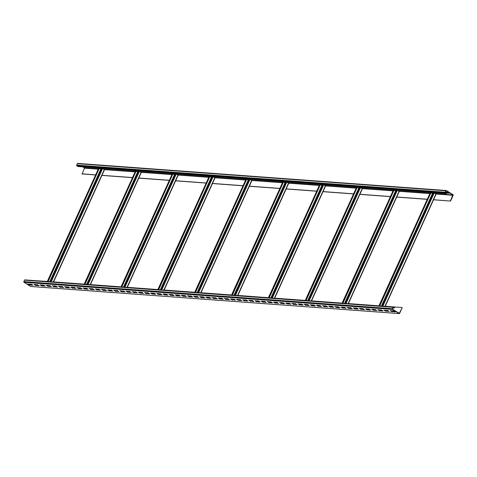 <?xml version="1.0" encoding="UTF-8"?>
<svg xmlns="http://www.w3.org/2000/svg" width="477" height="477" viewBox="0 0 477 477"><rect width="100%" height="100%" fill="white"/><g stroke="black" fill="none" stroke-linecap="round" stroke-linejoin="round"><path stroke-width="0.72" d="M394.652 307.725L393.573 307.051A0.537 0.447 94.2 0 0 392.97 307.277L392.321 308.702A0.537 0.447 94.2 0 0 392.499 309.424L399.058 313.538A0.537 0.447 94.2 0 0 399.666 313.306L402.236 307.641L399.255 313.329L392.607 309.191L393.161 307.403L394.652 307.725M25.102 279.945A0.537 0.447 94.2 0 0 24.5 280.172L23.85 281.603A0.537 0.447 94.2 0 0 24.029 282.318L30.588 286.433A0.537 0.447 94.2 0 0 30.945 286.462M27.797 284.006L29.27 284.93L32.955 285.198L31.482 284.28L27.797 284.006M33.939 284.459L35.411 285.377L39.096 285.651L37.623 284.733L33.939 284.459M40.08 284.912L41.553 285.83L45.237 286.105L43.765 285.18L40.08 284.912M46.221 285.365L47.694 286.283L51.379 286.552L49.906 285.634L46.221 285.365M52.363 285.812L53.835 286.737L57.52 287.005L56.047 286.087L52.363 285.812M58.504 286.266L59.977 287.19L63.662 287.458L62.189 286.54L58.504 286.266M64.645 286.719L66.118 287.637L69.803 287.911L68.33 286.987L64.645 286.719M70.787 287.172L72.26 288.09L75.944 288.358L74.472 287.44L70.787 287.172M76.928 287.619L78.395 288.543L82.08 288.812L80.613 287.893L76.928 287.619M83.07 288.072L84.536 288.996L88.221 289.265L86.754 288.346L83.07 288.072M89.211 288.525L90.678 289.444L94.363 289.718L92.896 288.794L89.211 288.525M95.352 288.979L96.819 289.897L100.504 290.171L99.037 289.247L95.352 288.979M101.494 289.426L102.96 290.35L106.645 290.618L105.178 289.7L101.494 289.426M107.635 289.879L109.102 290.803L112.787 291.071L111.32 290.153L107.635 289.879M113.776 290.332L115.243 291.25L118.928 291.525L117.461 290.6L113.776 290.332M119.918 290.785L121.385 291.703L125.069 291.978L123.603 291.053L119.918 290.785M126.059 291.238L127.526 292.157L131.211 292.425L129.744 291.507L126.059 291.238M132.201 291.685L133.667 292.61L137.352 292.878L135.885 291.96L132.201 291.685M138.342 292.139L139.809 293.057L143.494 293.331L142.027 292.413L138.342 292.139M144.483 292.592L145.95 293.51L149.635 293.784L148.168 292.86L144.483 292.592M150.625 293.045L152.091 293.963L155.776 294.231L154.309 293.313L150.625 293.045M156.766 293.492L158.233 294.416L161.918 294.685L160.451 293.766L156.766 293.492M162.907 293.945L164.374 294.869L168.059 295.138L166.592 294.22L162.907 293.945M169.049 294.398L170.516 295.317L174.2 295.591L172.734 294.667L169.049 294.398M175.19 294.852L176.657 295.77L180.342 296.038L178.875 295.12L175.19 294.852M181.332 295.299L182.798 296.223L186.483 296.491L185.016 295.573L181.332 295.299M187.473 295.752L188.94 296.676L192.625 296.944L191.158 296.026L187.473 295.752M193.614 296.205L195.081 297.123L198.766 297.398L197.299 296.473L193.614 296.205M199.756 296.658L201.222 297.576L204.907 297.851L203.44 296.927L199.756 296.658M205.897 297.105L207.364 298.03L211.049 298.298L209.576 297.38L205.897 297.105M212.032 297.559L213.505 298.483L217.19 298.751L215.717 297.833L212.032 297.559M218.174 298.012L219.647 298.93L223.331 299.204L221.859 298.28L218.174 298.012M224.315 298.465L225.788 299.383L229.473 299.657L228 298.733L224.315 298.465M230.457 298.918L231.929 299.836L235.614 300.105L234.141 299.186L230.457 298.918M236.598 299.365L238.071 300.289L241.756 300.558L240.283 299.639L236.598 299.365M242.739 299.818L244.212 300.737L247.897 301.011L246.424 300.087L242.739 299.818M248.881 300.272L250.353 301.19L254.038 301.464L252.566 300.54L248.881 300.272M255.022 300.725L256.495 301.643L260.18 301.911L258.707 300.993L255.022 300.725M261.163 301.172L262.636 302.096L266.321 302.364L264.848 301.446L261.163 301.172M267.305 301.625L268.778 302.549L272.456 302.817L270.99 301.899L267.305 301.625M273.446 302.078L274.913 302.996L278.598 303.271L277.131 302.346L273.446 302.078M279.588 302.531L281.054 303.45L284.739 303.718L283.272 302.8L279.588 302.531M285.729 302.978L287.196 303.903L290.881 304.171L289.414 303.253L285.729 302.978M291.87 303.432L293.337 304.356L297.022 304.624L295.555 303.706L291.87 303.432M298.012 303.885L299.478 304.803L303.163 305.077L301.697 304.153L298.012 303.885M304.153 304.338L305.62 305.256L309.305 305.53L307.838 304.606L304.153 304.338M310.294 304.785L311.761 305.709L315.446 305.978L313.979 305.059L310.294 304.785M316.436 305.238L317.903 306.162L321.587 306.431L320.121 305.513L316.436 305.238M322.577 305.691L324.044 306.61L327.729 306.884L326.262 305.96L322.577 305.691M328.719 306.145L330.185 307.063L333.87 307.337L332.403 306.413L328.719 306.145M334.86 306.598L336.327 307.516L340.012 307.784L338.545 306.866L334.86 306.598M341.001 307.045L342.468 307.969L346.153 308.237L344.686 307.319L341.001 307.045M347.143 307.498L348.609 308.416L352.294 308.691L350.828 307.766L347.143 307.498M353.284 307.951L354.751 308.869L358.436 309.144L356.969 308.22L353.284 307.951M359.425 308.404L360.892 309.323L364.577 309.591L363.11 308.673L359.425 308.404M365.567 308.852L367.034 309.776L370.718 310.044L369.252 309.126L365.567 308.852M371.708 309.305L373.175 310.223L376.86 310.497L375.393 309.579L371.708 309.305M377.85 309.758L379.316 310.676L383.001 310.95L381.534 310.026L377.85 309.758M383.991 310.211L385.458 311.129L389.143 311.398L387.676 310.479L383.991 310.211M390.132 310.658L391.599 311.582L395.284 311.851L393.817 310.932L390.132 310.658M378.941 305.823L348.395 303.575M342.098 303.11L311.553 300.862M305.25 300.403L274.704 298.155M268.402 297.69L237.856 295.442M231.554 294.977L201.008 292.735M194.705 292.27L164.16 290.022M157.857 289.557L127.317 287.309M121.015 286.85L90.469 284.602M84.167 284.137L53.621 281.889M47.318 281.424L33.521 280.518M402.039 307.522L385.243 306.282M450.383 200.942L452.864 194.914L446.216 190.776L445.357 192.344L446.52 193.382L445.333 192.946A0.537 0.447 -85.8 0 1 445.16 192.225L445.804 190.794A0.537 0.447 -85.8 0 1 446.412 190.567L452.971 194.682A0.537 0.447 -85.8 0 1 453.15 195.397L450.58 201.067L433.593 199.708M450.58 201.067L433.545 199.809M427.243 199.35L396.697 197.102M390.395 196.637L359.849 194.389M353.546 193.93L323.001 191.682M316.698 191.217L286.152 188.97M279.85 188.504L249.31 186.263M243.008 185.797L212.462 183.55M206.159 183.085L175.614 180.837M169.311 180.378L138.765 178.13M132.463 177.665L101.917 175.417M95.615 174.952L82.11 173.962L84.483 168.172L82.909 166.878M95.662 174.85L81.913 173.837M132.511 177.557L101.965 175.315M169.359 180.27L138.813 178.022M206.207 182.983L175.661 180.735M243.055 185.69L212.509 183.442M279.898 188.403L249.358 186.155M316.746 191.11L286.2 188.868M353.594 193.823L323.048 191.575M390.442 196.536L359.897 194.288M427.291 199.243L396.745 196.995M396.84 189.971L399.255 191.462L348.27 303.67M359.992 187.264L362.407 188.749L311.421 300.957M323.144 184.551L325.558 186.036L274.573 298.25M286.295 181.838L288.716 183.329L237.725 295.537M249.453 179.131L251.868 180.616L200.883 292.83M212.605 176.418L215.02 177.909L164.034 290.117M175.757 173.711L178.171 175.196L127.186 287.41M138.908 170.999L141.323 172.483L90.338 284.697M102.06 168.286L104.481 169.776L53.49 281.985M433.688 192.684L436.103 194.169L385.118 306.383M432.502 193.775L431.059 192.887M379.758 305.99L431.023 192.487M31.744 284.441L31.554 284.852M430.993 192.487L379.513 305.972M433.021 192.636L381.54 306.121M379.823 309.901L379.68 310.211M28.352 284.048L29.377 284.691L32.508 284.918M34.493 284.501L35.519 285.145L38.649 285.371M40.634 284.954L41.66 285.592L44.79 285.824M46.776 285.401L47.801 286.045L50.932 286.278M52.917 285.854L53.943 286.498L57.073 286.731M59.059 286.307L60.084 286.951L63.214 287.178M65.2 286.76L66.225 287.398L69.356 287.631M71.341 287.208L72.367 287.852L75.497 288.084M77.483 287.661L78.508 288.305L81.639 288.537M83.624 288.114L84.65 288.758L87.78 288.984M89.765 288.567L90.791 289.205L93.921 289.438M95.907 289.014L96.926 289.658L100.063 289.891M102.048 289.467L103.068 290.111L106.204 290.344M108.19 289.921L109.209 290.565L112.345 290.791M114.331 290.374L115.351 291.018L118.487 291.244M120.472 290.827L121.492 291.465L124.628 291.697M126.608 291.274L127.633 291.918L130.77 292.151M132.749 291.727L133.775 292.371L136.911 292.598M138.89 292.18L139.916 292.824L143.052 293.051M145.032 292.634L146.057 293.272L149.194 293.504M151.173 293.081L152.199 293.725L155.335 293.957M157.315 293.534L158.34 294.178L161.476 294.41M163.456 293.987L164.482 294.631L167.618 294.858M169.597 294.44L170.623 295.078L173.759 295.311M175.739 294.887L176.764 295.531L179.901 295.764M181.88 295.341L182.906 295.984L186.036 296.217M188.021 295.794L189.047 296.438L192.177 296.664M194.163 296.247L195.188 296.885L198.319 297.117M200.304 296.694L201.33 297.338L204.46 297.57M206.446 297.147L207.471 297.791L210.601 298.024M212.587 297.6L213.613 298.244L216.743 298.471M218.728 298.053L219.754 298.697L222.884 298.924M224.87 298.507L225.895 299.145L229.026 299.377M231.011 298.954L232.037 299.598L235.167 299.83M237.152 299.407L238.178 300.051L241.308 300.277M243.294 299.86L244.319 300.504L247.45 300.731M249.435 300.313L250.461 300.951L253.591 301.184M255.577 300.76L256.602 301.404L259.732 301.637M261.718 301.214L262.744 301.858L265.874 302.09M267.859 301.667L268.885 302.311L272.015 302.537M274.001 302.12L275.026 302.758L278.157 302.99M280.142 302.567L281.168 303.211L284.298 303.444M286.283 303.02L287.303 303.664L290.439 303.897M292.425 303.473L293.444 304.117L296.581 304.344M298.566 303.927L299.586 304.564L302.722 304.797M304.708 304.374L305.727 305.018L308.863 305.25M310.849 304.827L311.869 305.471L315.005 305.703M316.984 305.28L318.01 305.924L321.146 306.151M323.126 305.733L324.151 306.377L327.288 306.604M329.267 306.186L330.293 306.824L333.429 307.057M335.409 306.633L336.434 307.277L339.57 307.51M341.55 307.087L342.575 307.731L345.712 307.957M347.691 307.54L348.717 308.184L351.853 308.41M353.833 307.993L354.858 308.631L357.994 308.863M359.974 308.44L361 309.084L364.136 309.317M366.115 308.893L367.141 309.537L370.277 309.77M372.257 309.346L373.282 309.99L376.413 310.217M378.398 309.8L379.424 310.438L382.554 310.67M384.54 310.247L385.565 310.891L388.695 311.123M390.681 310.7L391.706 311.344L394.837 311.576M394.545 307.963L392.965 307.844M48.046 285.496L47.694 286.283M84.894 288.209L84.536 288.996M121.742 290.916L121.385 291.703M158.585 293.629L158.233 294.416M195.433 296.336L195.081 297.123M232.281 299.049L231.929 299.836M269.129 301.762L268.778 302.549M305.978 304.469L305.62 305.256M342.826 307.182L342.468 307.969M379.668 309.889L379.316 310.676M100.874 169.383L99.437 168.494M48.129 281.591L99.401 168.095M99.365 168.089L47.891 281.573M101.392 168.238L49.918 281.722M48.201 285.508L48.058 285.818M137.722 172.096L136.285 171.201M84.978 284.304L136.243 170.802M136.213 170.802L84.733 284.286M138.241 170.951L86.76 284.435M85.043 288.221L84.906 288.525M174.558 174.797L173.133 173.914M121.826 287.011L173.091 173.515M173.062 173.509L121.581 286.993M175.089 173.658L123.609 287.142M121.891 290.928L121.754 291.238M211.406 177.51L209.975 176.627M158.674 289.724L209.94 176.222M209.91 176.222L158.43 289.706M211.937 176.371L160.457 289.855M158.74 293.641L158.602 293.951M248.249 180.217L246.824 179.334M195.522 292.437L246.788 178.935M246.758 178.935L195.278 292.419M248.785 179.084L197.305 292.568M195.588 296.348L195.445 296.658M285.115 182.929L283.672 182.047M232.371 295.144L283.636 181.648M283.6 181.642L232.126 295.126M285.628 181.791L234.153 295.275M232.436 299.061L232.293 299.371M321.963 185.642L320.52 184.754M269.213 297.857L320.478 184.355M320.449 184.355L268.974 297.839M322.476 184.504L270.996 297.988M269.284 301.768L269.141 302.078M358.805 188.349L357.368 187.467M306.061 300.564L357.327 187.067M357.297 187.062L305.817 300.546M359.324 187.211L307.844 300.695M306.127 304.481L305.99 304.791M395.654 191.062L394.211 190.18M342.909 303.277L394.175 189.774M394.145 189.774L342.665 303.259M396.172 189.924L344.692 303.408M342.975 307.194L342.838 307.504M446.412 193.62L77.942 166.515L76.863 165.841A0.537 0.447 -85.8 0 1 76.69 165.12L77.334 163.694A0.537 0.447 -85.8 0 1 77.942 163.462M445.369 192.63L448.648 192.952M445.906 192.994L449.09 193.233L447.623 192.309L445.446 192.148M392.97 307.277L24.5 280.172M392.321 308.702L23.85 281.603M392.499 309.424L24.029 282.318M399.058 313.538L30.588 286.433M452.953 195.278L435.996 194.032M429.86 193.579L399.148 191.319M393.012 190.866L362.299 188.606M356.164 188.159L325.457 185.899M319.316 185.446L288.609 183.186M282.467 182.739L251.761 180.479M245.625 180.026L214.912 177.766M208.777 177.313L178.064 175.059M171.929 174.606L141.222 172.346M135.08 171.893L104.374 169.633M98.232 169.186L84.483 168.172M435.912 193.972L384.921 306.365M399.47 313.186L398.915 313.145M430.457 192.446L378.976 305.93M432.371 193.71L381.385 306.109M433.551 192.672L382.071 306.156M380.36 309.943L380.217 310.253M434.243 192.929L382.858 306.216M381.141 309.996L380.902 310.521M104.284 169.573L53.299 281.973M98.834 168.053L47.354 281.537M100.748 169.317L49.763 281.71M101.929 168.28L50.449 281.764M48.732 285.55L48.594 285.854M102.621 168.53L51.23 281.818M49.513 285.604L49.28 286.122M141.132 172.286L90.147 284.686M135.683 170.76L84.202 284.244M137.597 172.024L86.611 284.423M138.777 170.987L87.297 284.471M85.58 288.257L85.443 288.567M139.469 171.243L88.078 284.53M86.361 288.317L86.128 288.835M177.981 174.999L126.995 287.392M172.525 173.473L121.051 286.957M174.445 174.737L123.46 287.136M175.625 173.7L124.145 287.184M122.428 290.97L122.285 291.28M176.317 173.956L124.926 287.243M123.209 291.024L122.971 291.542M214.829 177.706L163.844 290.105M209.373 176.18L157.899 289.664M211.287 177.45L160.302 289.843M212.468 176.412L160.993 289.897M159.276 293.677L159.133 293.987M213.165 176.663L161.775 289.95M160.057 293.737L159.819 294.255M251.671 180.419L200.686 292.812M246.221 178.893L194.741 292.377M248.135 180.157L197.15 292.556M249.316 179.119L197.836 292.604M196.125 296.39L195.981 296.7M250.008 179.376L198.617 292.663M196.906 296.45L196.667 296.968M288.519 183.126L237.534 295.525M283.07 181.606L231.589 295.09M284.984 182.87L233.998 295.263M286.164 181.832L234.684 295.317M232.967 299.097L232.83 299.407M286.856 182.083L235.465 295.37M233.748 299.157L233.515 299.675M325.368 185.839L274.382 298.238M319.918 184.313L268.438 297.797M321.832 185.577L270.847 297.976M323.012 184.539L271.532 298.024M269.815 301.81L269.678 302.12M323.704 184.796L272.313 298.083M270.596 301.869L270.364 302.388M362.216 188.546L311.231 300.945M356.76 187.026L305.286 300.51M358.68 188.29L307.695 300.683M359.861 187.252L308.38 300.737M306.663 304.523L306.52 304.833M360.552 187.509L309.162 300.796M307.444 304.576L307.206 305.095M399.064 191.259L348.079 303.658M393.608 189.733L342.134 303.217M395.522 190.997L344.537 303.396M396.703 189.965L345.229 303.45M343.512 307.23L343.368 307.54M397.401 190.216L346.01 303.503M344.293 307.289L344.054 307.808M445.333 192.946L76.863 165.841M445.16 192.225L76.69 165.12M445.804 190.794L77.334 163.694M452.864 194.914L435.364 193.626M432.657 193.429L431.828 193.37M430.015 193.233L398.516 190.919M395.809 190.717L394.98 190.657M393.167 190.526L361.673 188.206M358.96 188.01L358.132 187.95M356.319 187.813L324.825 185.499M322.118 185.297L321.289 185.237M319.471 185.106L287.977 182.786M285.27 182.59L284.441 182.524M282.628 182.393L251.129 180.079M248.422 179.877L247.593 179.817M245.78 179.686L214.28 177.366M211.573 177.17L210.745 177.104M208.932 176.973L177.438 174.654M174.725 174.457L173.896 174.397M172.084 174.26L140.59 171.947M137.883 171.744L137.054 171.684M135.235 171.553L103.742 169.234M101.035 169.037L100.206 168.977M98.387 168.84L84.393 167.809M24.929 279.886L393.4 306.991M30.761 286.492L399.231 313.598M436.103 194.169L385.195 306.389M430.367 192.458L378.899 305.924M104.481 169.776L53.573 281.99M98.745 168.059L47.271 281.531M141.323 172.483L90.421 284.703M135.593 170.772L84.119 284.238M178.171 175.196L127.27 287.416M172.435 173.485L120.967 286.951M215.02 177.909L164.118 290.123M209.284 176.192L157.815 289.658M251.868 180.616L200.96 292.836M246.132 178.905L194.664 292.371M288.716 183.329L237.808 295.543M282.98 181.612L231.506 295.084M325.558 186.036L274.657 298.256M319.828 184.325L268.354 297.791M362.407 188.749L311.505 300.963M356.671 187.038L305.202 300.504M399.255 191.462L348.353 303.676M393.519 189.745L342.051 303.211M446.239 190.508L77.769 163.402"/></g></svg>

